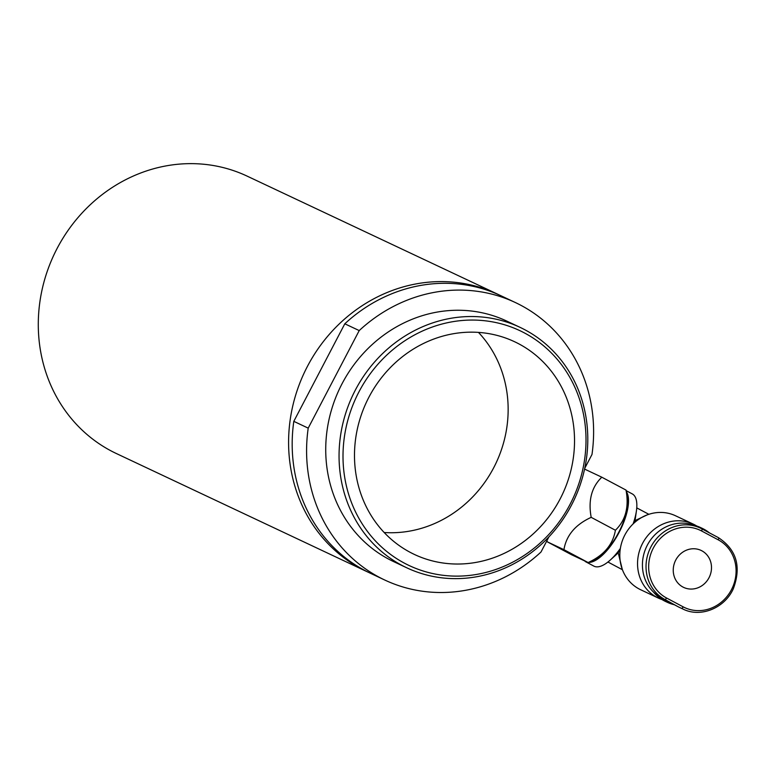 <?xml version="1.0" encoding="UTF-8"?>
<svg xmlns="http://www.w3.org/2000/svg" width="776" height="776" viewBox="0 0 776 776"><rect width="100%" height="100%" fill="white"/><g stroke="black" fill="none" stroke-linecap="round" stroke-linejoin="round"><path stroke-width="1.16" d="M384.731 580.012L370.317 573.221A153.347 141.242 -64.8 0 1 364.662 570.389A153.347 141.242 -64.8 0 1 293.803 421.349L308.208 428.139A153.347 141.242 115.2 0 0 379.066 577.179A153.347 141.242 115.2 0 0 384.731 580.012A153.347 141.242 115.2 0 0 540.988 552.027L548.904 536.885M584.735 468.335L591.991 454.464A153.347 141.242 115.2 0 0 521.132 305.434A153.347 141.242 115.2 0 0 515.477 302.591A153.347 141.242 115.2 0 0 359.21 330.586L344.806 323.796A153.347 141.242 -64.8 0 1 501.063 295.801L515.477 302.591M366.718 571.524L116.419 453.562A153.347 141.242 -64.8 0 1 110.755 450.73A153.347 141.242 -64.8 0 1 55.532 251.55A153.347 141.242 -64.8 0 1 247.166 176.142L497.464 294.104A153.347 141.242 115.2 0 0 305.831 369.512A153.347 141.242 115.2 0 0 361.063 568.692A153.347 141.242 115.2 0 0 366.718 571.524A153.347 141.242 115.2 0 0 368.522 572.368M499.259 294.967A153.347 141.242 115.2 0 0 497.464 294.104M524.983 329.829A132.9 122.404 115.2 0 0 520.085 327.365A132.9 122.404 115.2 0 0 354.001 392.724A132.9 122.404 115.2 0 0 401.861 565.345A132.9 122.404 115.2 0 0 406.769 567.799A132.9 122.404 115.2 0 0 572.853 502.45A132.9 122.404 115.2 0 0 524.983 329.829M520.085 327.365L506.757 321.089A132.9 122.404 115.2 0 0 340.674 386.438A132.9 122.404 115.2 0 0 388.543 559.059A132.9 122.404 115.2 0 0 393.442 561.523L406.769 567.799M518.969 343.923A117.564 108.281 115.2 0 0 514.624 341.75A117.564 108.281 115.2 0 0 367.708 399.562A117.564 108.281 115.2 0 0 410.048 552.26A117.564 108.281 115.2 0 0 414.384 554.442A117.564 108.281 115.2 0 0 561.31 496.63A117.564 108.281 115.2 0 0 518.969 343.923M344.806 323.796L293.803 421.349M308.208 428.139L359.21 330.586M524.644 333.05A129.834 119.582 115.2 0 0 358.929 391.899A129.834 119.582 115.2 0 0 404.364 563.133A129.834 119.582 115.2 0 0 570.088 504.284A129.834 119.582 115.2 0 0 524.644 333.05M384.168 532.511A117.564 108.281 115.2 0 0 496.077 462.971A117.564 108.281 115.2 0 0 478.472 332.4M693.24 524.11L675.508 515.759A40.895 37.665 115.2 0 0 624.825 535.042A40.895 37.665 115.2 0 0 640.646 589.731L658.378 598.092A40.895 37.665 -64.8 0 1 642.557 543.404A40.895 37.665 -64.8 0 1 693.24 524.11A40.895 37.665 -64.8 0 1 696.741 526.012M620.14 549.99L618.2 552.696L622.274 569.351M709.002 577.751A20.448 18.828 115.2 0 0 701.087 550.417A20.448 18.828 115.2 0 0 675.75 560.059A20.448 18.828 115.2 0 0 683.656 587.403A20.448 18.828 115.2 0 0 709.002 577.751M696.353 526.206A40.895 37.665 -64.8 0 1 702.241 528.349A40.895 37.665 -64.8 0 1 709.371 532.84M674.412 604.766A40.895 37.665 -64.8 0 1 667.379 602.331A40.895 37.665 -64.8 0 1 657.776 595.638M693.802 525.168A40.895 37.665 -64.8 0 1 700.447 527.505L702.241 528.349M667.379 602.331L665.575 601.487A40.895 37.665 -64.8 0 1 653.528 592.127M662.073 599.576A40.895 37.665 -64.8 0 1 658.378 598.092M633.09 523.936A40.895 15.908 -62 0 0 636.427 510.86A40.895 15.908 -62 0 0 632.265 493.905L626.232 490.694M588.916 562.445A40.895 15.908 -62 0 0 619.141 532.365A40.895 15.908 -62 0 0 626.475 491.858M585.191 561.485A40.895 15.908 -62 0 0 585.531 561.678A40.895 15.908 -62 0 0 586.549 562.105M585.531 561.678L593.844 566.102A40.895 15.908 -62 0 0 610.227 560.088A40.895 15.908 -62 0 0 620.363 548.419M588.218 562.726L593.543 560.563A39.867 15.51 -62 0 0 618.782 532.2A39.867 15.51 -62 0 0 627.503 496.756L626.019 490.083C629.161 507.019 625.621 520.405 615.397 530.241C612.991 544.568 603.903 555.344 588.14 562.552L588.208 562.716M547.293 541.823L563.929 549.67L588.14 562.552L571.505 554.714L547.293 541.823L546.954 540.61M563.929 549.67C566.335 535.353 575.423 524.586 591.186 517.35C588.062 500.413 591.603 487.027 601.807 477.201L585.172 469.364M661.268 597.772L664.877 599.47A39.867 36.724 -64.8 0 1 650.511 547.681A39.867 36.724 -64.8 0 1 700.34 528.078L696.741 526.38A39.867 36.724 -64.8 0 0 646.912 545.984A39.867 36.724 -64.8 0 0 661.268 597.772L677.894 606.619L664.877 599.47A2.047 0.795 -62 0 0 666.535 597.995L683.171 606.851A2.047 0.795 118 0 1 681.503 608.316A39.867 36.724 -64.8 0 0 682.967 609.053C700.563 617.958 724.716 608.209 733.339 588.693C741.526 566.703 736.56 549.699 718.45 537.671A2.047 0.795 -62 0 0 718.44 537.661A2.047 0.795 -62 0 1 718.207 539.815L701.582 530.968A37.82 34.842 115.2 0 0 653.305 548.108A37.82 34.842 115.2 0 0 666.535 597.995M682.967 609.053L679.369 607.356A39.867 36.724 -64.8 0 1 677.894 606.619M647.155 514.905L634.952 520.648L634.225 522.869M636.427 510.86L635.379 518.203A30.671 11.931 118 0 1 634.952 520.648M618.2 552.696A30.671 11.931 118 0 1 615.737 555.121L610.227 560.088M626.019 490.083L601.807 477.201M615.397 530.241L591.186 517.35M701.824 528.825L700.34 528.078A39.867 36.724 -64.8 0 1 701.814 528.815A2.047 0.795 118 0 1 701.824 528.825L718.44 537.661L701.824 528.825A2.047 0.795 118 0 1 701.582 530.968M683.171 606.851A37.82 34.842 115.2 0 0 731.448 589.702A37.82 34.842 115.2 0 0 718.207 539.815M584.503 469.431L585.094 469.189M636.747 507.873L648.843 514.304M607.938 562.018L622.42 569.73"/></g></svg>
